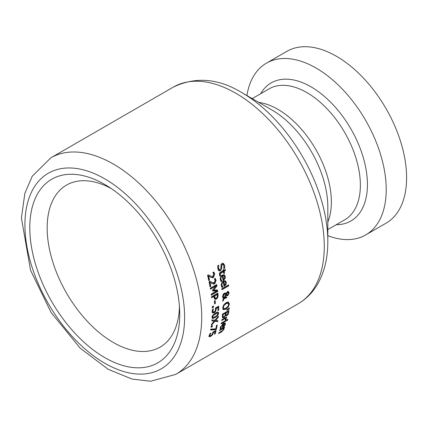 <?xml version="1.0" encoding="UTF-8"?>
<svg xmlns="http://www.w3.org/2000/svg" width="428" height="428" viewBox="0 0 428 428"><rect width="100%" height="100%" fill="white"/><g stroke="black" fill="none" stroke-linecap="round" stroke-linejoin="round"><path stroke-width="0.64" d="M210.282 335.82L208.671 336.296M215.14 330.881A124.002 71.594 60 0 1 214.984 331.475M215.182 333.829L214.428 334.263A125.013 72.177 -120 0 0 215.166 331.582L213.454 332.567L212.534 334.846L210.795 336.392L209.41 336.724L209.217 335.515L210.004 333.615L210.918 333.091A125.013 72.177 60 0 1 210.902 333.15L209.955 335.103L210.095 335.803L211.047 335.525L212.074 334.626L212.823 332.219L216.129 330.309A125.013 72.177 60 0 1 215.182 333.829L214.642 333.519M215.166 331.582L214.546 331.224M213.454 332.567L212.839 332.208M210.014 335.755L209.356 335.375M209.313 335.359L210.095 335.803M210.383 334.049L209.918 333.776M225.091 278.601L223.116 280.495A125.013 72.177 -120 0 0 222.319 276.183L221.544 276.82L220.96 278.141L220.992 279.249L221.945 280.982A125.013 72.177 60 0 1 221.955 281.041L221.073 281.549L220.286 279.666L220.211 278.093L221.035 276.017L222.159 275.076L224.32 274.867L225.299 276.493L225.091 278.601L224.454 278.232M223.924 274.701L224.641 276.921M224.01 278.789L222.983 279.725M222.319 276.183L221.581 275.755L220.666 276.579M221.955 281.041L221.228 280.618L220.709 280.918M221.945 280.982L221.217 280.559A124.002 71.594 60 0 1 221.228 280.618M221.436 280.399L220.704 279.976L221.217 280.559M220.195 278.254L220.704 279.976M224.465 278.205L224.62 276.814L223.999 275.787L222.202 275.402A124.002 71.594 60 0 1 222.828 278.698L223.56 279.12L224.465 278.205M223.999 275.787L222.202 275.402M222.935 275.825A125.013 72.177 60 0 1 223.56 279.12M223.127 264.509L222.4 264.531L221.699 266.243L221.806 268.217L220.602 270.86L219.056 270.865L217.916 268.945L217.659 265.788L218.729 265.173A125.013 72.177 60 0 1 218.751 265.258L218.633 268.436L219.387 269.774L220.185 269.742L220.901 268.115L220.982 264.6L221.988 263.364L223.379 263.348L224.593 265.242L224.807 268.051L223.791 268.64A125.013 72.177 -120 0 0 223.769 268.554L223.876 265.745L223.127 264.509L221.64 264.092L220.944 265.804L221.057 267.784L219.853 270.426L218.307 270.432M222.988 263.193L223.839 264.809L223.956 267.677M217.793 265.708L217.879 267.998L218.638 269.34L219.387 269.774M224.807 268.051L224.058 267.618M226.011 284.492L224.01 286.369A125.013 72.177 -120 0 0 223.395 282.164L221.988 284.112L221.977 285.176L222.844 286.862A125.013 72.177 60 0 1 222.849 286.921L221.966 287.429L221.276 285.599L221.255 284.112L222.121 282.057L223.282 281.084L224.518 280.656L225.401 280.854L226.294 282.432L226.011 284.492L225.401 284.139M225.01 280.693L225.615 282.715M224.839 284.781L223.903 285.588M223.395 282.164L222.667 281.747L221.881 282.384M222.849 286.921L222.127 286.503L221.629 286.792M222.844 286.862L222.121 286.444A124.002 71.594 60 0 1 222.127 286.503M222.367 286.3L221.645 285.883L222.121 286.444M221.223 284.438L221.645 285.883M225.412 284.117L225.62 282.753L225.058 281.758L223.288 281.389A124.002 71.594 60 0 1 223.769 284.604L224.497 285.021L225.412 284.117M225.058 281.758L223.288 281.389M224.015 281.811A125.013 72.177 60 0 1 224.497 285.021M223.421 271.743L220.227 273.76L220.463 275.595A125.013 72.177 60 0 1 220.474 275.659L219.746 276.076L219.425 273.406L220.056 272.524L223.181 270.667A125.013 72.177 -120 0 0 223.015 269.94L223.684 269.549A125.013 72.177 60 0 1 223.855 270.277L225.235 269.48A125.013 72.177 60 0 1 225.476 270.555L224.095 271.352A125.013 72.177 60 0 1 224.518 273.321L223.849 273.711A125.013 72.177 -120 0 0 223.421 271.743L222.683 271.315L219.484 273.326L219.719 275.167A124.002 71.594 60 0 1 219.735 275.231L219.468 275.381M220.227 273.76L219.398 273.487M224.663 269.811A124.002 71.594 60 0 1 224.732 270.127L223.352 270.924A124.002 71.594 60 0 1 223.78 272.893L223.689 272.946M224.518 273.321L223.78 272.893M220.463 275.595L219.719 275.167M220.474 275.659L219.735 275.231M224.095 271.352L223.352 270.924M225.476 270.555L224.732 270.127M223.855 270.277L223.138 269.865M221.939 289.761A125.013 72.177 -120 0 0 221.816 288.756L228.52 284.882A125.013 72.177 60 0 1 228.643 285.893L221.939 289.761M228.643 285.893L227.921 285.476L221.848 288.98M227.075 294.855L226.503 294.384L227.075 294.855L227.771 294.646L228.584 293.169L228.322 292.618L227.043 293.234L226.503 294.384L225.791 293.972L226.359 294.443M228.322 292.618L227.252 292.147L226.894 292.287L227.61 292.699M225.155 293.833L223.732 293.763L222.956 294.464M222.442 296.155L223.272 297.374M225.952 297.166A124.002 71.594 60 0 1 225.963 297.364L223.496 298.375M227.824 294.614L226.305 295.395M227.84 291.233L228.418 292.693M225.246 292.966L226.139 293.571L227.487 291.703L228.557 291.645L229.13 292.896L227.91 295.604L226.76 295.705M227.043 293.234L226.433 292.886M223.159 296.604L223.988 297.786L225.866 294.245L225.385 293.961L224.449 294.175L223.159 296.604L222.442 296.192M222.967 297.257L223.988 297.786M225.866 294.245L224.668 293.549M226.524 295.523L225.631 294.699M226.23 295.047L224.77 297.754L226.631 296.781A125.013 72.177 60 0 1 226.674 297.776L224.32 298.589L222.801 301.323A125.013 72.177 -120 0 0 222.753 300.023L223.63 298.45L222.437 296.732L224.154 293.217L225.62 293.105M225.374 292.998L226.139 293.571M224.77 297.754L224.186 297.417M226.674 297.776L225.963 297.364M223.239 298.279L222.935 298.049M224.32 298.589L223.603 298.177M226.482 307.812L225.187 308.732L222.763 309.294M228.418 306.855L225.904 309.144L223.475 309.706L222.683 307.871L223.593 304.998L226.064 302.687L227.482 302.098L228.536 302.147L229.371 304.008L228.418 306.855L227.851 306.523M228.268 302.072L228.659 303.596L229.371 304.008M227.915 306.437L228.632 304.442L227.996 303.201L226.059 303.714L224.015 305.603L223.475 306.951L223.534 308.192L224.042 308.668L225.128 308.551L227.915 306.437M227.616 302.981L228.178 303.275L227.284 302.789L224.507 303.869M222.721 307.368L223.876 308.599M223.774 316.886L222.4 317.571M226.765 314.864L225.684 315.441M228.103 310.856A124.002 71.594 60 0 1 228.017 311.718M222.298 316.041L222.539 316.479M225.497 313.253L223.127 314.623A125.013 72.177 60 0 1 223.052 315.377L223.149 316.8L224.026 316.763L225.091 315.623L225.39 314.307A125.013 72.177 -120 0 0 225.497 313.253L224.78 312.836L222.474 314.168M225.396 314.264L225.684 314.543M228.087 311.755L226.209 312.841A125.013 72.177 60 0 1 226.102 313.895L226.198 314.842L226.979 314.751L227.691 314.013L227.996 312.649A125.013 72.177 -120 0 0 228.087 311.755L227.37 311.343L225.492 312.429A124.002 71.594 60 0 1 225.417 313.205M226.209 312.841L225.492 312.429M223.25 316.891L222.432 316.388M223.127 314.623L222.469 314.243M228.258 314.238L226.979 315.639L225.7 315.484L223.94 317.699L222.581 317.817L222.293 316.121A125.013 72.177 -120 0 0 222.48 314.104L228.894 310.402A125.013 72.177 60 0 1 228.723 312.263L228.258 314.238L227.728 313.933M225.995 315.778L225.251 315.19M225.7 315.484L225.24 315.217M229.274 309.016L226.797 310.252A125.013 72.177 -120 0 0 226.84 309.605L229.349 307.951A125.013 72.177 60 0 1 229.274 309.016L228.563 308.604L227.728 309.021M225.963 321.118L221.148 323.894A125.013 72.177 -120 0 0 221.308 323.049L226.123 320.272A125.013 72.177 60 0 1 225.963 321.118L225.31 320.738M225.144 318.566L221.725 320.54A125.013 72.177 -120 0 0 221.854 319.673L226.669 316.897A125.013 72.177 60 0 1 226.54 317.758L225.824 318.17L226.214 319.609L225.374 320.096A125.013 72.177 -120 0 0 225.379 320.053L225.144 318.566L224.459 318.17M226.214 319.609L225.519 319.208M225.101 317.753L225.577 318.833L226.3 319.251M225.824 318.17L225.139 317.779M226.54 317.758L225.856 317.362M220.265 327.367L220.479 327.778A124.002 71.594 60 0 1 220.463 327.821L220.233 327.96M222.918 326.393L222.581 326.644M224.711 322.91L224.684 323.835M222.983 323.643A124.002 71.594 60 0 1 222.87 324.146M224.614 323.782L223.742 323.932A125.013 72.177 60 0 1 223.143 326.527L224.775 324.547L224.614 323.782L223.881 323.365L223.009 323.515M223.742 323.932L223.1 323.563M223.143 326.527L222.678 326.254M223.122 324.29L221.03 326.912L221.212 328.201A125.013 72.177 60 0 1 221.201 328.249L220.318 328.757L220.324 327.334L223.357 323.413L225.176 323.006L225.428 324.21L224.55 325.933L222.325 327.677A125.013 72.177 -120 0 0 223.122 324.29L222.544 323.959M221.003 327.795L220.308 327.393M221.212 328.201L220.479 327.778M221.201 328.249L220.463 327.821M224.55 325.933L224.16 325.708M227.594 320.23L226.754 320.716A125.013 72.177 -120 0 0 226.931 319.753L227.776 319.267A125.013 72.177 60 0 1 227.594 320.23L226.915 319.839M223.095 327.752L223.336 328.806L224.079 329.234L221.79 331.759L218.665 333.562A125.013 72.177 -120 0 0 218.922 332.775L222.79 330.416L223.373 329.469L223.154 328.57L219.553 330.651A125.013 72.177 -120 0 0 219.778 329.844L224.593 327.062A125.013 72.177 60 0 1 224.368 327.869L223.785 327.532M223.154 328.57L222.565 328.233M224.368 327.869L223.833 328.18L223.25 327.837M223.833 328.18L224.079 329.234M212.133 277.804L208.57 275.99A125.013 72.177 60 0 1 209.543 280.19L208.8 280.624A125.013 72.177 -120 0 0 207.553 275.332L208.463 274.808L210.523 276.001L213.208 276.376L213.914 275.488L213.93 274.289L212.866 272.545A125.013 72.177 -120 0 0 212.85 272.486L213.765 271.957L214.69 273.941L213.513 277.505L212.133 277.804L209.688 276.691M208.436 274.824L209.683 275.552M209.543 280.19L208.634 279.864M208.57 275.99L207.815 275.557A124.002 71.594 60 0 1 208.805 279.762M210.774 277.301L210.03 276.868M213.411 272.16L213.941 273.508L212.769 277.077L211.389 277.376M210.009 282.384A125.013 72.177 60 0 1 210.795 286.471L210.052 286.899A125.013 72.177 -120 0 0 209.046 281.752L209.955 281.228L211.919 282.368L214.524 282.694L215.252 281.817L215.311 280.645L214.348 278.96A125.013 72.177 -120 0 0 214.337 278.901L215.252 278.371L216.07 280.297L214.776 283.796L213.417 284.106L209.271 281.956A124.002 71.594 60 0 1 210.062 286.048L209.913 286.139M214.883 278.585L215.338 279.875L214.048 283.373L212.684 283.684L211.058 283.042M209.929 281.244L211.116 281.94M213.417 284.106L212.684 283.684M212.111 283.63L211.379 283.208M210.795 286.471L210.062 286.048M216.686 290.922L212.641 290.992A125.013 72.177 -120 0 0 212.545 290.334L215.98 286.059L210.453 289.253A125.013 72.177 -120 0 0 210.282 288.237L216.696 284.534A125.013 72.177 60 0 1 216.943 286.016L213.679 290.109L217.52 289.991A125.013 72.177 60 0 1 217.713 291.468L211.293 295.17A125.013 72.177 -120 0 0 211.159 294.111L216.686 290.922L215.963 290.505L212.582 290.564M215.98 286.059L215.252 285.642L210.325 288.483M217.713 291.468L216.991 291.051L211.197 294.394M216.857 290.013A124.002 71.594 60 0 1 216.991 291.051M213.679 290.109L213.032 289.735M216.943 286.016L216.215 285.599L215.889 286.011M216.097 284.877A124.002 71.594 60 0 1 216.215 285.599M216.75 297.749L215.707 298.728L214.23 298.872M217.264 293.442A124.002 71.594 60 0 1 217.387 294.641L217.387 295.994M213.984 296.449L211.593 297.829A125.013 72.177 -120 0 0 211.48 296.781L217.9 293.078A125.013 72.177 60 0 1 218.103 295.058L217.884 297.332L216.418 299.14L214.942 299.284L214.075 297.337A125.013 72.177 -120 0 0 213.984 296.449L213.267 296.037L211.512 297.048M217.269 294.555L216.552 294.138L213.995 295.614A124.002 71.594 60 0 1 214.064 296.331L214.583 297.765L215.321 298.188L216.311 298.081L217.242 296.957L217.36 295.422A125.013 72.177 -120 0 0 217.269 294.555L214.712 296.032A125.013 72.177 60 0 1 214.786 296.743L215.321 298.188M215.284 298.166L214.605 297.776M214.712 296.032L213.995 295.614M212.251 307.925A125.013 72.177 -120 0 0 212.213 306.716L213.438 306.004A125.013 72.177 60 0 1 213.476 307.213L212.251 307.925M213.476 307.213L212.764 306.801L212.229 307.111M212.753 306.4A124.002 71.594 60 0 1 212.764 306.801M214.524 300.927A124.002 71.594 60 0 1 214.637 303.035L214.535 303.094M215.354 303.447L214.572 303.896A125.013 72.177 -120 0 0 214.407 300.996L215.182 300.547A125.013 72.177 60 0 1 215.354 303.447L214.637 303.035M215.867 316.244L212.111 318.079M215.188 317.581L213.208 318.448L212.384 318.389L211.994 317.228L212.534 315.516L215.428 312.991L217.419 312.124L218.259 312.189L218.671 313.371L217.734 315.58L215.188 317.581L214.471 317.164M217.825 312.082L217.911 313.36M215.257 316.613L217.231 315.217L217.959 313.783L217.338 313.098L213.449 315.34L212.705 316.816L213.315 317.485L215.257 316.613M216.621 312.686L217.74 313.157L216.621 312.686L213.84 314.072M212.208 317.03L213.315 317.485M211.988 316.404L212.604 317.073M214.482 311.638L213.583 312.322L212.053 312.568M218.671 310.166L217.916 310.6A125.013 72.177 -120 0 0 217.954 307.759A125.013 72.177 -120 0 0 217.954 307.513L217.242 307.101L215.53 308.085L215.557 309.407L215.396 308.026L218.703 306.116A125.013 72.177 60 0 1 218.708 307.325A125.013 72.177 60 0 1 218.671 310.166L217.938 309.77M217.991 306.528A124.002 71.594 60 0 1 217.959 309.754M212.186 310.712L212.507 311.525L213.278 311.964L214.321 311.734L215.252 310.787L215.557 309.407M217.954 307.513L216.242 308.497L215.53 308.085M215.568 308.738L216.279 309.15L216.242 308.497L215.856 311.086L214.294 312.734L212.716 312.954M213.171 311.9L212.566 311.552M212.673 312.927L212.154 311.536L212.507 309.38L213.422 308.856A125.013 72.177 60 0 1 213.422 308.93L212.898 311.124L213.278 311.964M213.085 309.931L212.454 309.567M212.93 310.658L212.898 311.124L212.213 310.728M212.154 311.536L212.17 311.097M214.241 321.134L211.86 320.877A125.013 72.177 -120 0 0 211.946 319.86L214.952 320.246L218.355 316.228A125.013 72.177 60 0 1 218.264 317.303L215.584 320.422L217.895 320.658A125.013 72.177 60 0 1 217.766 321.642L214.877 321.31L211.346 325.35A125.013 72.177 -120 0 0 211.486 324.301L214.241 321.134L211.887 320.545M214.877 321.31L214.048 321.021M217.766 321.642L214.155 320.893M217.13 320.577A124.002 71.594 60 0 1 217.044 321.23M215.584 320.422L215.059 320.117M218.264 317.303L217.718 316.988M211.582 326.045A124.002 71.594 60 0 1 211.555 326.222L211.191 326.43M212.277 326.639L211.052 327.35A125.013 72.177 -120 0 0 211.218 326.259L212.449 325.548A125.013 72.177 60 0 1 212.277 326.639L211.555 326.222M216.397 329.175L215.808 328.832A125.013 72.177 -120 0 0 216.493 325.398L217.247 324.964A125.013 72.177 60 0 1 216.397 329.175L215.434 329.731L214.701 329.309L210.667 329.555M215.493 328.848L214.701 329.309M215.434 329.731L210.581 330.02A125.013 72.177 -120 0 0 210.758 329.068L215.814 328.832M246.908 95.551A99.205 57.277 60 0 1 266.462 63.135A99.205 57.277 60 0 1 342.908 89.709A99.205 57.277 60 0 1 386.211 189.545A99.205 57.277 60 0 1 365.667 234.956A99.205 57.277 60 0 1 327.816 235.684M179.444 306.448A93.555 54.014 60 0 1 161.115 346.503A93.555 54.014 60 0 1 66.543 293.105A93.555 54.014 60 0 1 67.581 184.505A93.555 54.014 60 0 1 111.435 188.657M179.739 314.323A106.026 61.215 -120 0 0 179.701 311.52A106.026 61.215 -120 0 0 107.177 185.902A106.026 61.215 -120 0 0 29.81 225.904A106.026 61.215 -120 0 0 103.967 357.139A106.026 61.215 -120 0 0 179.739 314.323M241.927 92.673L271.844 109.948A79.153 45.7 60 0 1 327.816 206.89L327.816 241.44A121.466 70.128 -120 0 0 241.927 92.673C218.355 78.34 195.5 76.473 173.372 87.077A125.013 72.177 60 0 1 269.704 120.573A125.013 72.177 60 0 1 324.274 246.378A125.013 72.177 60 0 1 298.38 303.607C306.074 299.108 312.317 292.886 317.116 284.952C324.033 273.235 327.597 259.331 327.8 243.243L327.816 241.44M266.462 63.135L286.851 51.36A99.205 57.277 60 0 1 363.297 77.939A99.205 57.277 60 0 1 406.6 177.775A99.205 57.277 60 0 1 386.056 223.186L365.667 234.956M213.342 333.134L212.775 332.802M212.534 334.846L212.101 334.594M210.795 336.392L210.052 335.964M209.955 335.103L209.447 334.808M225.299 276.493L224.566 276.071M223.56 280.238L223.02 279.928M220.992 279.249L220.26 278.821M224.593 265.242L223.839 264.809M222.4 264.531L221.64 264.092M221.699 266.243L220.944 265.804M221.806 268.217L221.057 267.784M220.602 270.86L219.853 270.426M218.633 268.436L217.879 267.998M226.294 282.432L225.572 282.009M224.454 286.113L223.935 285.813M221.977 285.176L221.255 284.759M221.132 273.064L220.388 272.636M220.12 274.83L219.382 274.401M224.449 294.175L223.732 293.763M229.13 292.896L228.413 292.485M227.91 295.604L227.198 295.192M226.262 298.016L225.545 297.604M225.904 309.144L225.187 308.732M226.059 303.714L225.347 303.302M226.102 313.895L225.47 313.531M223.052 315.377L222.4 315.003M228.723 312.263L228.071 311.889M226.979 315.639L226.262 315.227M223.94 317.699L223.218 317.282M221.03 326.912L220.538 326.628M222.763 327.42L222.437 327.233M225.428 324.21L224.695 323.787M221.79 331.759L221.233 331.438M213.513 277.505L212.769 277.077M214.69 273.941L213.941 273.508M216.07 280.297L215.338 279.875M214.776 283.796L214.048 283.373M214.786 296.743L214.064 296.331M218.103 295.058L217.387 294.641M217.884 297.332L217.237 296.957M216.418 299.14L215.707 298.728M218.671 313.371L217.959 312.959M212.705 316.816L212.111 316.479M215.391 313.975L214.679 313.564M213.449 315.34L212.887 315.013M215.856 311.086L215.268 310.749M214.294 312.734L213.583 312.322M50.82 157.836L32.244 176.218L24.867 193.306L21.4 217.975L30.549 270.261L51.076 312.472L80.229 348.221L108.236 369.321L131.92 379.042L150.565 381.252L175.828 374.361A125.013 72.177 -120 0 0 201.722 317.132A125.013 72.177 -120 0 0 147.152 191.327A125.013 72.177 -120 0 0 50.82 157.836L173.372 87.077M252.204 98.606L269.094 88.853A75.612 43.656 60 0 1 327.361 109.113A75.612 43.656 60 0 1 360.365 185.206A75.612 43.656 60 0 1 344.706 219.821L327.816 229.569M336.221 224.716A79.726 46.031 -120 0 0 367.427 184.484A79.726 46.031 -120 0 0 323.98 96.043A79.726 46.031 -120 0 0 260.609 93.753M327.816 222.009A75.612 43.656 -120 0 0 331.358 201.952A75.612 43.656 -120 0 0 258.753 102.388M184.612 317.132A112.912 65.19 60 0 1 64.847 327.832A112.912 65.19 60 0 1 64.847 168.145A112.912 65.19 60 0 1 184.612 317.132M226.824 294.78L226.107 294.362M225.652 294.063L224.935 293.651M223.282 316.907L222.56 316.495M175.828 374.361L298.38 303.607"/></g></svg>
